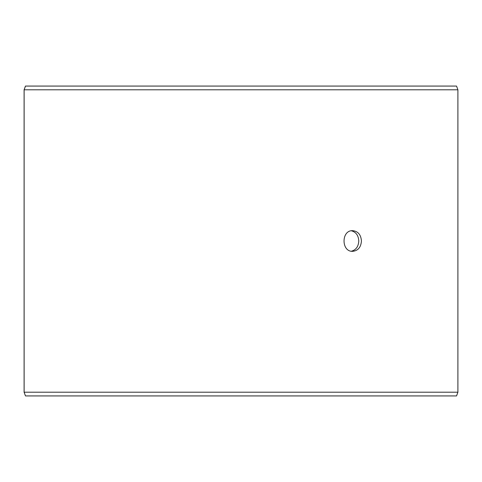 <?xml version="1.0" encoding="UTF-8"?>
<svg xmlns="http://www.w3.org/2000/svg" width="482" height="482" viewBox="0 0 482 482"><rect width="100%" height="100%" fill="white"/><g stroke="black" fill="none" stroke-linecap="round" stroke-linejoin="round"><path stroke-width="0.72" d="M24.13 392.209L25.486 395.927L24.1 392.209L24.1 89.791L25.456 86.073L456.544 86.073L457.9 89.791L24.13 89.791L24.13 392.209L457.9 392.209L457.9 89.791M25.486 86.073L24.13 89.791M25.486 395.927L456.544 395.927L457.9 392.209M351.378 251.212C355.981 249.971 358.445 246.567 358.777 241C358.451 235.445 355.987 232.041 351.378 230.788M361.44 241C360.958 247.272 358.048 250.718 352.71 251.327C341.148 251.966 341.16 230.028 352.71 230.673C358.042 231.276 360.952 234.716 361.44 241"/></g></svg>
